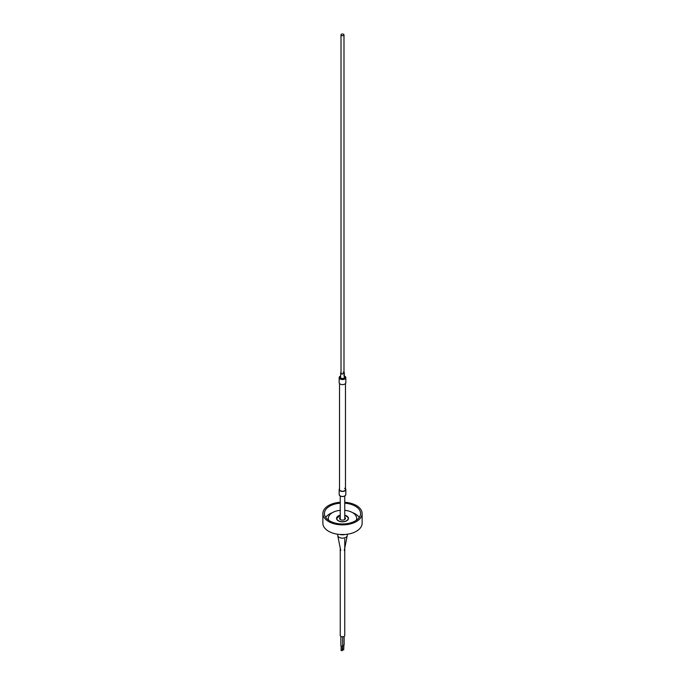 <?xml version="1.0" encoding="UTF-8"?>
<svg xmlns="http://www.w3.org/2000/svg" width="685" height="685" viewBox="0 0 685 685"><rect width="100%" height="100%" fill="white"/><g stroke="black" fill="none" stroke-linecap="round" stroke-linejoin="round"><path stroke-width="1.03" d="M343.065 372.169A1.49 0.856 180 0 1 343.99 372.965A1.49 0.856 180 0 1 341.935 373.762A1.49 0.856 180 0 1 341.01 372.965L341.01 34.858A1.49 0.856 0 0 0 341.447 35.466A1.49 0.856 0 0 0 343.065 35.654A1.49 0.856 0 0 0 343.99 34.858A1.49 0.856 0 0 0 343.553 34.25A1.49 0.856 0 0 0 341.935 34.062A1.49 0.856 0 0 0 341.01 34.858M344.812 376.245A3.331 1.927 180 0 1 345.831 377.632L345.831 382.684A3.331 1.927 180 0 1 341.224 384.456A3.331 1.927 180 0 1 339.169 382.684L339.169 377.632A3.331 1.927 180 0 1 340.188 376.245M343.99 372.34A1.841 1.062 180 0 1 344.341 372.965A1.841 1.062 180 0 1 341.798 373.95A1.841 1.062 180 0 1 340.659 372.965A1.841 1.062 180 0 1 341.01 372.34M340.24 517.278A2.971 1.721 0 0 0 339.529 518.391A2.971 1.721 0 0 0 339.734 519.024A2.971 1.721 0 0 0 343.057 520.078A2.971 1.721 0 0 0 345.471 518.391A2.971 1.721 0 0 0 345.266 517.766A2.971 1.721 0 0 0 344.76 517.278M337.739 534.249L337.739 535.396A4.761 2.749 0 0 0 337.774 535.704A4.761 2.749 0 0 0 338.073 536.398A4.761 2.749 0 0 0 343.117 538.119A4.761 2.749 0 0 0 347.226 535.704A4.761 2.749 0 0 0 347.261 535.396L347.261 534.249M344.76 538.941L344.76 635.509A2.26 1.301 180 0 1 344.05 636.459A2.26 1.301 180 0 1 341.601 636.699A2.26 1.301 180 0 1 340.24 635.509L340.24 547.692M344.127 636.408L344.127 644.816A0.89 0.514 180 0 1 342.654 645.21M342.414 645.972L342.209 650.75L341.113 650.476L341.113 645.972M343.887 645.167L343.682 649.954L342.586 649.671L342.586 645.827M342.654 636.81L342.654 645.621A0.89 0.514 180 0 1 340.873 645.621L340.873 636.408M340.24 515.214A5.951 3.434 0 0 0 336.549 518.391A5.951 3.434 0 0 0 340.222 521.568A5.951 3.434 0 0 0 348.451 518.391A5.951 3.434 0 0 0 344.778 515.223A5.951 3.434 0 0 0 344.76 515.214M356.26 520.309A14.154 8.177 0 0 0 356.654 518.391A14.154 8.177 0 0 0 347.911 510.839A14.154 8.177 0 0 0 344.76 510.325M340.24 510.325A14.154 8.177 0 0 0 328.346 518.391A14.154 8.177 0 0 0 328.74 520.309M340.24 503.184A18.084 10.438 0 0 0 324.416 513.536A18.084 10.438 0 0 0 335.59 523.186A18.084 10.438 0 0 0 360.584 513.536A18.084 10.438 0 0 0 349.41 503.895A18.084 10.438 0 0 0 344.76 503.184M359.283 517.423A18.084 10.438 0 0 0 352.51 512.611M340.24 502.285A19.625 11.328 0 0 0 322.875 513.536L322.875 523.254A19.625 11.328 0 0 0 334.999 533.726A19.625 11.328 0 0 0 362.125 523.254L362.125 513.536A19.625 11.328 0 0 0 350.001 503.064A19.625 11.328 0 0 0 344.76 502.285M322.875 513.536A19.625 11.328 0 0 0 334.999 524.008A19.625 11.328 0 0 0 362.125 513.536M332.49 512.611A18.084 10.438 0 0 0 325.717 517.423M339.529 383.549L339.529 489.527A2.971 1.721 0 0 0 340.394 490.743A2.971 1.721 0 0 0 343.639 491.111A2.971 1.721 0 0 0 345.471 489.527A2.971 1.721 0 0 0 344.606 488.311M339.529 488.662A3.331 1.927 0 0 0 339.169 489.527A3.331 1.927 0 0 0 340.145 490.888A3.331 1.927 0 0 0 343.776 491.299A3.331 1.927 0 0 0 345.831 489.527A3.331 1.927 0 0 0 345.471 488.662M340.659 372.965L340.659 377.435A1.841 1.062 0 0 0 341.798 378.42A1.841 1.062 0 0 0 344.341 377.435L344.341 372.965M344.341 377.144A1.961 1.13 180 0 1 343.861 378.351A1.961 1.13 180 0 1 341.746 378.582A1.961 1.13 180 0 1 340.659 377.144M340.659 376.014A3.211 1.858 0 0 0 339.306 377.735A3.211 1.858 0 0 0 341.276 379.242A3.211 1.858 0 0 0 345.317 378.42A3.211 1.858 0 0 0 344.341 376.014M343.759 375.8L345.831 377.632A3.331 1.927 180 0 1 341.224 379.404A3.331 1.927 180 0 1 339.169 377.632L340.659 375.979M340.24 515.317L336.558 518.494A5.951 3.434 180 0 1 338.381 516.113M346.619 516.113A5.951 3.434 180 0 1 348.031 517.329A5.951 3.434 180 0 1 348.442 518.494M340.24 515.368A5.711 3.297 0 0 0 337.191 519.607A5.711 3.297 0 0 0 344.598 521.465A5.711 3.297 0 0 0 347.809 517.184A5.711 3.297 0 0 0 344.76 515.368M340.351 534.514A5.951 3.434 0 0 0 344.649 534.514M344.897 534.497A5.711 3.297 180 0 1 340.102 534.497M344.812 495.957A3.211 1.858 180 0 1 340.231 495.983M340.145 495.931A3.331 1.927 0 0 0 343.776 496.351A3.331 1.927 0 0 0 345.831 494.579C345.034 496.488 343.151 496.959 340.171 495.991L339.169 494.579A3.331 1.927 0 0 0 340.145 495.931M345.471 489.527L345.471 383.549M344.76 515.317L348.006 517.244L348.451 518.588M340.728 550.569L337.774 535.704M344.272 550.569L347.226 535.704M345.154 534.48L339.846 534.48M343.99 34.858L343.99 372.965M344.76 519.513L344.76 496.026M340.24 519.513L340.24 496.026M328.346 520.035L328.346 518.391M356.654 520.035L356.654 518.391M345.831 494.579L345.831 489.527M339.169 494.579L339.169 489.527"/></g></svg>
